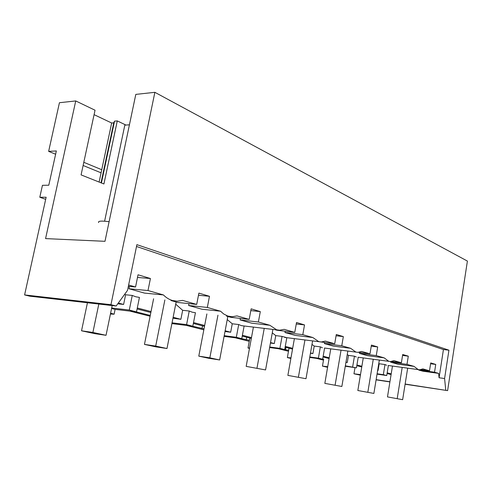 <?xml version="1.0" encoding="UTF-8"?>
<svg xmlns="http://www.w3.org/2000/svg" width="492" height="492" viewBox="0 0 492 492"><rect width="100%" height="100%" fill="white"/><g stroke="black" fill="none" stroke-linecap="round" stroke-linejoin="round"><path stroke-width="0.74" d="M110.429 314.044L114.107 314.197L110.608 313.164M111.678 307.992L129.285 310.046L136.505 311.885L114.722 309.32L111.592 308.423M129.285 310.046L132.262 295.44L125.595 294.763L123.609 304.443L117.766 303.792M129.894 311.104L150.103 316.227M186.314 325.397L203.829 329.837M235.385 337.826L249.247 341.337M278.46 348.736L288.484 351.276M316.577 358.391L323.49 360.144M24.6 294.923L110.952 304.689L154.869 92.318L135.804 94.396L104.987 241.314L45.571 238.602L75.737 100.94L59.434 102.717L48.646 151.37L56.346 150.952L48.788 185.22L42.441 185.318L39.797 197.255L46.137 197.243L24.6 294.923L29.815 296.184L116.149 306.018L127.526 290.366L136.887 244.653L448.938 350.199L443.433 349.548L439.079 377.758L438.63 373.385L422.849 371.202L418.686 370.033L418.735 369.72M150.257 315.446L136.026 311.83M322.469 366.066L323.656 359.191L322.684 359.049M288.663 350.267L284.247 349.523M249.444 340.279L241.308 338.601M204.02 328.859L192.354 326.153M136.505 311.885L139.439 297.402L135.792 296.787L132.262 295.44M128.621 285.016L135.558 286.996L138.043 274.782L150.423 278.509L147.994 290.538L128.947 288.743L144.457 293.097L163.43 294.942C166.191 297.728 169.23 299.591 172.557 300.532L177.304 301.19L182.55 300.391L196.695 304.419L198.885 293.103L209.469 296.295L207.329 307.451L220.564 311.227L223.719 314.001L227.778 316.042L232.138 316.75L236.996 315.907L249.192 319.388L251.148 308.847L260.299 311.602L258.386 322.008L269.862 325.28L276.633 329.794L279.653 330.218L284.142 329.351L294.769 332.377L296.522 322.512L304.517 324.917L302.795 334.665L312.838 337.53L318.761 341.639L321.221 341.989L325.36 341.097L334.708 343.76L336.294 334.486L343.336 336.608L341.774 345.778L350.63 348.299L355.857 352.069L357.893 352.358L361.706 351.46L369.984 353.816L371.435 345.07L377.684 346.952L376.263 355.605L384.135 357.85L388.772 361.325L390.476 361.565L393.994 360.661L401.38 362.764L402.708 354.492L408.292 356.171L406.989 364.363L414.03 366.374L418.182 369.59L419.614 369.799L422.868 368.895L429.498 370.784L421.06 369.627M124.679 294.284L125.595 294.763M118.295 303.066L123.609 304.443M110.952 304.689L116.149 306.018M39.797 197.255L45.676 199.34M405.137 384.031L447.609 390.623L467.4 261.074L154.869 92.318M447.609 390.623L405.107 384.215M389.904 381.921L376.103 379.842M376.134 379.664L389.928 381.743M445.758 390.15L444.59 378.532L439.079 377.758M360.476 374.627L353.969 373.785L360.39 375.175M327.697 366.712L322.457 366.116L327.592 367.303M290.975 357.881L287.359 357.573L290.87 358.471M285.477 349.837L285.913 347.383M249.561 347.992L248.017 347.992L249.475 348.447M246.228 339.855L246.707 337.254M201.972 328.601L202.501 325.839M137.096 308.945L150.847 312.5M172.956 318.207L180.896 319.308L173.135 317.297M137.293 307.992L151.038 311.559M172.046 322.82L186.585 324.628L189.236 311.018L182.661 310.292L180.896 319.308M182.661 310.292L175.712 304.197M438.63 373.385L434.541 372.216L435.746 364.437L430.728 362.924L429.498 370.784M136.512 246.48L443.433 349.548M147.994 290.538L163.442 294.942M129.421 286.43L128.947 288.743M150.423 278.509L137.502 277.457M209.469 296.295L198.467 295.255M171.019 300.55L177.895 302.475L196.695 304.419M98.646 222.575C97.773 220.994 101.26 220.699 109.101 221.677M444.59 378.532L448.938 350.199M135.558 286.996L128.35 286.332M75.737 100.94L95.042 110.22L81.088 174.894L103.923 183.971L117.28 120.909L125.94 125.066M117.28 120.909L114.55 121.13L113.75 122.84L111.672 123.006L94.083 114.654M48.646 151.37L55.621 154.224M83.117 165.484L101.075 172.833M83.806 162.305L101.739 169.722L99.113 182.058M434.541 372.216L418.686 370.033M435.746 364.437L430.598 363.76M387.179 372.844L391.202 373.883M387.075 373.508L391.097 374.547M377.044 374.135L386.743 375.55L388.373 365.507M345.279 366.245L356.448 367.838L358.219 357.247M345.347 365.833L356.448 367.838M309.714 357.432L322.647 359.24L324.585 348.035M309.8 356.958L318.398 358.158L322.647 359.24M269.628 347.536L284.696 349.584L286.818 337.697L282.051 336.393L275.754 335.612L274.321 343.551L270.44 343.041M269.727 346.989L279.899 348.367L284.696 349.584M224.081 336.344L241.769 338.662L244.112 326.024L241.357 325.599L238.7 324.542L232.255 323.779L230.674 332.229L224.998 331.51M224.204 335.698L236.32 337.278L241.769 338.662M171.892 323.595L192.821 326.214L195.435 312.715L192.28 312.205L189.236 311.018M186.585 324.628L192.821 326.214M188.965 303.619L188.602 305.483L201.935 309.222L220.557 311.221M207.329 307.451L188.602 305.483M226.554 316.128L230.803 317.322L249.192 319.388M260.299 311.602L250.815 310.618M240.367 318.398L240.084 319.923L251.664 323.176L269.862 325.28M258.386 322.008L240.084 319.923M227.243 319.585L232.255 323.779M274.653 329.622L276.842 330.237L294.769 332.377M304.517 324.917L296.258 323.994M285.194 331.233L284.96 332.518L295.12 335.366L312.838 337.524M302.795 334.665L284.96 332.518M272.285 332.856L275.754 335.612M316.7 341.423L334.708 343.76M343.336 336.608L336.079 335.753M324.622 342.5L324.431 343.594L333.41 346.11L350.63 348.299M341.774 345.778L324.431 343.594M318.398 358.158L320.353 346.866L322.426 347.733M320.353 346.866L314.222 346.079L312.912 353.57L310.452 353.231M311.99 344.412L314.222 346.079M369.984 353.816L358.551 352.333M377.684 346.952L371.251 346.159M359.578 352.469L359.418 353.41L367.413 355.648L384.135 357.85M376.263 355.605L359.418 353.41M352.653 366.872L354.443 356.19L356.294 356.977M354.443 356.19L348.471 355.396L347.278 362.487L345.944 362.303M347.254 354.548L348.471 355.396M401.38 362.764L391.669 361.466M408.292 356.171L402.561 355.439M390.74 361.565L390.648 362.167L397.807 364.178L414.03 366.374M406.989 364.363L390.648 362.167M377.1 373.772L383.329 374.676L384.978 364.541L386.644 365.261M384.978 364.541L379.172 363.742L378.071 370.476L377.653 370.421M378.785 363.496L379.172 363.742M114.55 121.13L101.42 182.975M111.672 123.006L101.739 169.722M113.75 122.84L101.014 182.815M383.329 374.676L386.743 375.55M356.811 365.691L361.755 366.964M356.928 364.99L361.872 366.276M377.659 370.371L378.071 370.476M323.041 356.971L329.099 358.533M323.17 356.233L329.222 357.801M345.968 362.149L347.278 362.487M285.126 347.18L292.537 349.092M285.262 346.393L292.672 348.318M310.501 352.942L312.912 353.57M279.899 348.367L282.051 336.393M242.242 336.104L251.32 338.447M242.396 335.267L251.467 337.623M270.526 342.567L274.321 343.551M236.32 337.278L238.7 324.542M193.356 323.478L204.5 326.356M193.528 322.586L204.666 325.476M225.133 330.79L230.674 332.229M106.038 335.304L94.692 333.637L81.531 330.796L92.89 332.451L106.038 335.304L112.182 305.569M92.89 332.451L98.818 304.044M81.531 330.796L87.435 302.746M104.605 221.191L124.82 125.153L129.427 124.796M166.985 348.533L155.773 346.835L144.457 344.394L155.7 346.085L166.985 348.533L176.148 301.99M155.7 346.085L164.869 299.923M144.457 344.394L153.602 298.767M219.635 359.959L208.62 358.262L198.786 356.134L209.844 357.832L219.635 359.959L227.827 316.485M209.844 357.832L217.95 315.169M198.786 356.134L206.88 313.933M265.569 369.929L246.172 366.374L265.569 369.929L272.906 329.419M256.996 368.065L264.235 328.385M246.172 366.374L253.411 327.094M305.999 378.705L287.869 375.384L305.999 378.705L312.605 340.913M298.429 377.063L304.954 339.954M287.869 375.384L294.388 338.637M341.86 386.484L324.837 383.373L341.86 386.484L347.844 351.054M335.126 385.027L341.048 350.169M324.837 383.373L330.765 348.834M373.877 393.434L357.838 390.507L373.877 393.434L379.344 360.076M367.85 392.13L373.268 359.265M357.838 390.507L363.262 357.924M402.647 399.682L387.481 396.909L402.647 399.682L407.671 368.157M397.216 398.502L402.198 367.401M387.481 396.909L392.468 366.066M115.103 309.37L114.113 314.197M354.996 367.635L353.976 373.748M289.032 348.188L287.371 357.506M249.85 338.066L248.036 347.906M418.237 369.609L388.127 365.47M277.088 329.917L241.824 325.716M319.044 341.712L284.683 337.42M356.03 352.118L324.517 348.029M388.877 361.349L358.047 357.223"/></g></svg>
